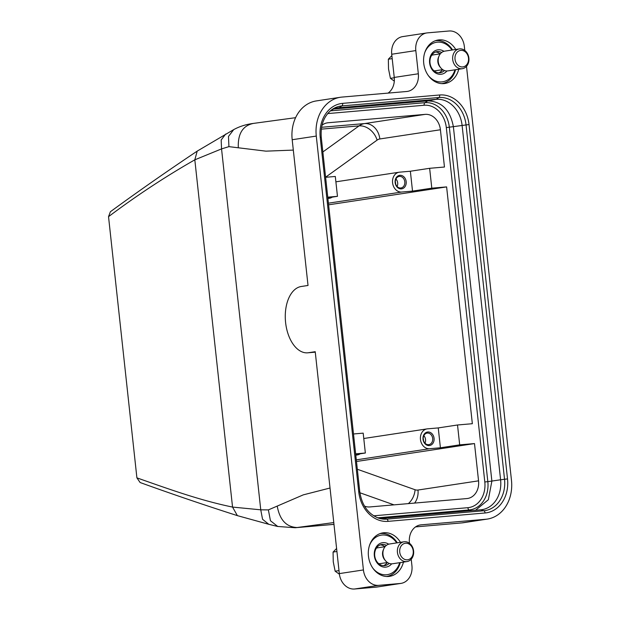 <?xml version="1.0" encoding="UTF-8"?>
<svg xmlns="http://www.w3.org/2000/svg" width="620" height="620" viewBox="0 0 620 620"><rect width="100%" height="100%" fill="white"/><g stroke="black" fill="none" stroke-linecap="round" stroke-linejoin="round"><path stroke-width="0.93" d="M268.902 524.334L237.375 515.631C204.236 505.029 171.817 493.993 140.12 482.523L136.904 477.857L108.531 216.667C136.431 195.695 165.191 176.746 194.82 159.821L221.549 148.901L228.919 146.638L265.941 151.156L293.322 150.094M330.026 488.018L303.288 494.861L268.375 509.896L260.757 509.826L232.547 507.082L194.82 159.821L197.207 151.117C166.865 171.391 137.927 191.596 110.383 211.738L108.531 216.667M414.586 503.084A16.663 13.516 81.4 0 0 417.973 490.04L478.555 480.841L474.502 443.579L459.683 444.858L440.409 447.787L429.621 448.717A9.998 8.107 -98.6 0 1 420.492 439.743A9.998 8.107 -98.6 0 1 427.041 428.893A9.998 8.107 -98.6 0 1 427.467 428.846L438.247 427.916L457.521 424.987L472.347 423.708L446.617 186.899L328.6 204.817M332.258 197.121A9.998 8.107 -98.6 0 1 329.39 198.276A9.998 8.107 -98.6 0 1 328.972 198.323L327.903 198.415M325.608 177.297L335.304 176.46L337.466 196.331L327.841 197.788M337.466 196.331L327.771 197.168M440.409 447.787L438.247 427.916M426.545 444.966A6.836 5.541 -98.6 0 1 423.344 435.945A6.836 5.541 -98.6 0 1 430.543 432.597A6.836 5.541 -98.6 0 1 433.744 441.618A6.836 5.541 -98.6 0 1 426.545 444.966M353.493 433.977L363.188 433.14L365.351 453.011L355.725 454.468M322.012 125.225A16.663 13.516 -98.6 0 1 327.406 122.838A16.663 13.516 -98.6 0 1 328.112 122.752L425.142 114.375A16.663 13.516 -98.6 0 1 440.417 129.766L444.463 167.028L429.637 168.307L410.363 171.236L399.582 172.166A9.998 8.107 -98.6 0 0 399.164 172.221L335.893 181.823M446.617 186.899L431.799 188.178L429.637 168.307M459.683 444.858L457.521 424.987M478.555 480.841A16.663 13.516 -98.6 0 1 467.581 498.48A16.663 13.516 -98.6 0 1 466.875 498.565L369.846 506.943A16.663 13.516 -98.6 0 1 364.49 506.106M355.655 453.848L365.351 453.011M474.502 443.579L356.485 461.497M426.258 444.153A5.836 4.728 81.4 0 0 428.846 444.633A5.836 4.728 81.4 0 0 432.706 439.758A5.836 4.728 81.4 0 0 429.675 433.589A5.836 4.728 81.4 0 0 427.095 433.101A5.836 4.728 81.4 0 0 423.228 437.983A5.836 4.728 81.4 0 0 426.258 444.153M431.799 188.178L412.525 191.107L410.363 171.236M412.525 191.107L401.737 192.037A9.998 8.107 -98.6 0 1 392.607 183.063A9.998 8.107 -98.6 0 1 399.164 172.221M398.66 188.286A6.836 5.541 -98.6 0 1 395.459 179.265A6.836 5.541 -98.6 0 1 402.659 175.917A6.836 5.541 -98.6 0 1 405.86 184.938A6.836 5.541 -98.6 0 1 398.66 188.286M423.832 435.682A5.836 4.728 -98.6 0 1 424.971 443.145M475.555 510.252L488.351 499.728L491.877 481.097L453.375 126.713C450.205 109.957 441.665 101.347 427.754 100.89L436.24 99.34A28.218 22.886 -98.6 0 1 462.101 125.403L500.604 479.787L504.533 479.26A29.605 24.01 81.4 0 1 483.794 510.748L386.764 519.134A2.503 1.457 85.1 0 1 388.066 521.358A32.008 25.963 -98.6 0 1 358.732 491.792L320.23 137.407A32.008 25.963 -98.6 0 1 342.659 103.362L439.689 94.984A32.008 25.963 -98.6 0 1 469.03 124.55L507.524 478.935A32.008 25.963 -98.6 0 1 485.096 512.98L388.074 521.358M360.142 453.801A9.998 8.107 -98.6 0 1 357.275 454.956A9.998 8.107 -98.6 0 1 356.856 455.003L355.787 455.096M398.373 187.472A5.836 4.728 81.4 0 0 400.962 187.961A5.836 4.728 81.4 0 0 404.821 183.078A5.836 4.728 81.4 0 0 401.791 176.909A5.836 4.728 81.4 0 0 399.21 176.421A5.836 4.728 81.4 0 0 395.343 181.304A5.836 4.728 81.4 0 0 398.373 187.472M409.495 543.306L409.417 542.57A16.663 13.516 -98.6 0 1 420.391 524.931A16.663 13.516 -98.6 0 1 421.096 524.846L485.778 519.258A36.665 29.737 -98.6 0 0 487.328 519.079A36.665 29.737 -98.6 0 0 511.469 480.268L466.504 66.348M464.775 50.437L464.334 46.399A16.663 13.516 -98.6 0 0 449.058 31L427.498 32.86A16.663 13.516 -98.6 0 0 426.793 32.945L402.698 36.603A16.663 13.516 -98.6 0 0 391.724 54.242L394.243 77.43A16.663 13.516 -98.6 0 1 388.112 93.093M423.499 440.525A4.332 3.511 81.4 0 0 423.212 438.611M395.947 179.002A5.836 4.728 -98.6 0 1 397.087 186.465M411.223 559.209L411.936 565.758A16.663 13.516 -98.6 0 1 400.962 583.397A16.663 13.516 -98.6 0 1 400.257 583.482L378.696 585.342A16.663 13.516 -98.6 0 1 363.421 569.943L316.285 136.075A36.665 29.737 -98.6 0 1 340.434 97.263A36.665 29.737 -98.6 0 1 341.976 97.084L406.666 91.496A16.663 13.516 -98.6 0 0 407.363 91.411A16.663 13.516 -98.6 0 0 418.337 73.772L415.818 50.584A16.663 13.516 -98.6 0 1 426.793 32.945M458.73 69.239A21.994 17.84 -98.6 0 1 444.819 83.491A21.994 17.84 -98.6 0 1 423.731 63.279A21.994 17.84 -98.6 0 1 438.216 39.99A21.994 17.84 -98.6 0 1 455.731 49.468M403.45 562.1A21.994 17.84 -98.6 0 1 389.546 576.352A21.994 17.84 -98.6 0 1 368.451 556.14A21.994 17.84 -98.6 0 1 382.935 532.851A21.994 17.84 -98.6 0 1 400.45 542.329M333.862 108.996L427.754 100.89L424.956 102.688A26.598 21.568 -98.6 0 1 449.337 127.255L487.832 481.639L484.809 481.972A24.18 19.615 -98.6 0 1 467.868 507.687L373.721 515.817M395.614 183.846A4.332 3.511 81.4 0 0 395.328 181.939M315.27 352.16L307.745 352.811A33.333 19.468 -94.9 0 1 285.533 321.904A33.333 19.468 -94.9 0 1 301.281 286.487L308.024 285.464L292.19 139.733A36.665 29.737 -98.6 0 1 316.339 100.921L340.434 97.263M307.745 352.811A33.333 19.468 -94.9 0 0 308.473 352.726L315.224 351.703L339.326 573.601L363.421 569.943M487.328 519.079L463.233 522.738A36.665 29.737 -98.6 0 1 461.683 522.916L415.547 526.907M330.483 110.755A28.218 22.886 -98.6 0 1 337.481 107.95A28.218 22.886 -98.6 0 1 339.217 107.717L436.24 99.34L438.898 97.526A2.503 1.457 -94.9 0 0 439.689 94.984M277.752 526.496L270.444 520.722L268.375 509.896M333.785 522.567L297.127 527.519C286.425 527.062 279.806 520.04 277.295 506.447M333.978 524.334L295.066 527.744M376.929 517.506A28.218 22.886 81.4 0 0 383.803 518.173L386.764 519.134A29.605 24.01 81.4 0 1 378.208 518.002C367.962 513.763 361.817 505.006 359.771 491.738L358.732 491.792M378.084 517.793L469.2 509.927A26.598 21.568 81.4 0 0 487.832 481.639L500.604 479.787A28.218 22.886 81.4 0 1 481.476 509.725A28.218 22.886 81.4 0 1 480.833 509.795L383.803 518.173M435.372 40.757L435.209 40.788A21.661 17.569 -98.6 0 1 435.372 40.757A21.661 17.569 -98.6 0 1 452.538 49.949M455.537 69.727A21.661 17.569 -98.6 0 1 455.119 71.168A21.661 17.569 -98.6 0 1 441.882 83.599A21.661 17.569 -98.6 0 1 441.704 83.623L441.882 83.599M424.801 52.514A19.995 16.221 -98.6 0 1 451.98 50.034M454.979 69.812A19.995 16.221 -98.6 0 1 454.817 70.331A19.995 16.221 -98.6 0 1 428.288 75.516M446.935 70.967A12.33 10.005 -98.6 0 1 434.248 72.013A12.33 10.005 -98.6 0 1 430.203 56.916A12.33 10.005 -98.6 0 1 443.951 51.321M444.424 70.525A10.664 8.649 -98.6 0 1 440.223 72.726A10.664 8.649 -98.6 0 1 431.939 68.456A10.664 8.649 -98.6 0 1 430.505 57.753A10.664 8.649 -98.6 0 1 437.022 51.631A10.664 8.649 -98.6 0 1 441.688 52.483M442.595 69.665A10.664 8.649 -98.6 0 1 438.759 72.788M435.604 52.002A10.664 8.649 -98.6 0 1 440.192 53.847M433.969 70.781A7.998 6.487 81.4 0 0 435.395 70.757L442.726 69.649M440.324 53.831L432.993 54.94A7.998 6.487 81.4 0 0 431.629 55.343M440.82 67.906L439.921 66.828A7.998 6.487 -98.6 0 1 438.239 57.993A7.998 6.487 -98.6 0 1 438.479 57.35L439.014 56.056A9.998 8.107 81.4 0 0 438.72 56.854A9.998 8.107 81.4 0 0 440.82 67.906A9.998 8.107 81.4 0 0 447.834 70.897L462.295 68.696A9.998 8.107 -98.6 0 1 454.522 64.697A9.998 8.107 -98.6 0 1 453.181 54.661A9.998 8.107 -98.6 0 1 459.296 48.926A9.998 8.107 -98.6 0 1 467.061 52.932A9.998 8.107 -98.6 0 1 468.41 62.961A9.998 8.107 -98.6 0 1 462.295 68.696M459.296 48.926L444.835 51.119A9.998 8.107 81.4 0 0 439.014 56.056M468.1 62.124A8.331 6.758 -98.6 0 1 459.319 66.208A8.331 6.758 -98.6 0 1 455.413 55.203A8.331 6.758 -98.6 0 1 464.202 51.119A8.331 6.758 -98.6 0 1 468.1 62.124M379.921 533.65A21.661 17.569 -98.6 0 1 380.099 533.619A21.661 17.569 -98.6 0 1 397.257 542.818M400.264 562.588A21.661 17.569 -98.6 0 1 399.846 564.037A21.661 17.569 -98.6 0 1 386.601 576.461A21.661 17.569 -98.6 0 1 386.43 576.484L386.601 576.461M369.52 545.375A19.995 16.221 -98.6 0 1 396.699 542.903M399.699 562.673A19.995 16.221 -98.6 0 1 399.536 563.192A19.995 16.221 -98.6 0 1 373.015 568.377M391.662 563.828A12.33 10.005 -98.6 0 1 378.975 564.874A12.33 10.005 -98.6 0 1 374.922 549.777A12.33 10.005 -98.6 0 1 388.678 544.182M389.151 563.386A10.664 8.649 -98.6 0 1 384.95 565.587A10.664 8.649 -98.6 0 1 376.658 561.317A10.664 8.649 -98.6 0 1 375.224 550.614A10.664 8.649 -98.6 0 1 381.75 544.5A10.664 8.649 -98.6 0 1 386.407 545.352M387.314 562.534A10.664 8.649 -98.6 0 1 383.478 565.657M380.324 544.871A10.664 8.649 -98.6 0 1 384.912 546.716M378.696 563.65A7.998 6.487 81.4 0 0 380.114 563.626L387.446 562.511M385.051 546.693L377.712 547.809A7.998 6.487 81.4 0 0 376.348 548.204M385.539 560.767L384.64 559.697A7.998 6.487 -98.6 0 1 382.966 550.855A7.998 6.487 -98.6 0 1 383.199 550.211L383.741 548.917A9.998 8.107 81.4 0 0 383.447 549.723A9.998 8.107 81.4 0 0 385.539 560.767A9.998 8.107 81.4 0 0 392.561 563.758L407.014 561.565A9.998 8.107 -98.6 0 1 399.249 557.558A9.998 8.107 -98.6 0 1 397.9 547.522A9.998 8.107 -98.6 0 1 404.015 541.787A9.998 8.107 -98.6 0 1 411.789 545.794A9.998 8.107 -98.6 0 1 413.129 555.822A9.998 8.107 -98.6 0 1 407.014 561.565M404.015 541.787L389.562 543.988A9.998 8.107 81.4 0 0 383.741 548.917M412.827 554.985A8.331 6.758 -98.6 0 1 404.039 559.077A8.331 6.758 -98.6 0 1 400.132 548.072A8.331 6.758 -98.6 0 1 408.921 543.98A8.331 6.758 -98.6 0 1 412.827 554.985M394.312 81.119L390.422 78.337L394.274 77.748M339.404 574.221L335.149 571.198L339.001 570.609M335.149 571.198L333.25 561.767L333.072 552.071L336.923 551.49M336.598 548.483L333.072 552.071M390.422 78.337L388.523 68.905L388.345 59.21L392.204 58.629M391.879 55.622L388.345 59.21M400.962 583.397L376.867 587.055A16.663 13.516 -98.6 0 1 376.162 587.14L354.601 589A16.663 13.516 -98.6 0 1 339.326 573.601M253.231 123.458C242.815 125.666 237.832 133.657 238.289 147.413M233.709 129.626L228.486 136.454L228.919 146.638M237.375 515.631L232.547 507.082C200.299 500.394 170.802 489.785 136.904 477.857M328.972 198.323L327.91 198.485M322.857 151.954L359.065 125.883L321.307 129.146M330.367 110.856L424.956 102.688A2.503 1.457 -94.9 0 0 424.15 105.253A24.18 19.615 -98.6 0 1 446.315 127.588L484.809 481.972M424.15 105.253L327.693 113.584M440.417 129.766L379.835 138.965A16.663 13.516 81.4 0 0 364.56 123.574L321.586 127.286M425.142 114.375L364.56 123.574A33.333 19.468 -94.9 0 0 359.065 125.883A16.663 12.772 54.2 0 1 377.092 140.12A16.663 9.734 -94.9 0 1 379.835 138.965M429.621 448.717L356.306 459.854M446.315 127.588L469.03 124.55M471.502 510.601L469.2 509.927A2.503 1.457 85.1 0 1 467.868 507.687M325.601 177.196L377.092 140.12M328.112 122.752L326.717 122.969M357.329 469.255L415.067 489.738A16.663 9.734 -94.9 0 0 417.973 490.04M408.347 503.618A16.663 13.074 109.5 0 0 415.067 489.738M359.894 492.761L393.987 504.858M292.19 139.733L316.285 136.075M419.693 525.062L421.096 524.846M461.683 522.916L485.778 519.258M359.771 491.738L321.269 137.353C320.401 125.317 323.826 116.173 331.553 109.903A29.605 24.01 -98.6 0 1 341.876 105.912L438.898 97.526A29.605 24.01 -98.6 0 1 466.039 124.883L504.533 479.26L507.524 478.935M335.776 108.345L339.217 107.717L341.876 105.912A2.503 1.457 -94.9 0 0 342.659 103.362M321.269 137.353L320.23 137.407M308.473 352.726L315.27 352.137M225.672 134.044L221.169 140.012L221.549 148.901L260.757 509.826L262.554 519.281L268.809 524.311L277.628 526.465L295.135 527.736M480.833 509.795L483.794 510.748A2.503 1.457 85.1 0 1 485.096 512.98M378.696 585.342L354.601 589M376.162 587.14L400.257 583.482M415.818 50.584L391.724 54.242M394.243 77.43L418.337 73.772M356.856 455.003L355.795 455.165M197.214 151.117L233.585 129.689C239.281 126.55 245.605 124.504 252.565 123.527L295.601 117.684M401.737 192.037L328.422 203.174M295.182 527.736L333.978 524.38M329.39 198.276L327.91 198.501M357.275 454.956L355.795 455.181M427.041 428.893L363.777 438.503"/></g></svg>
